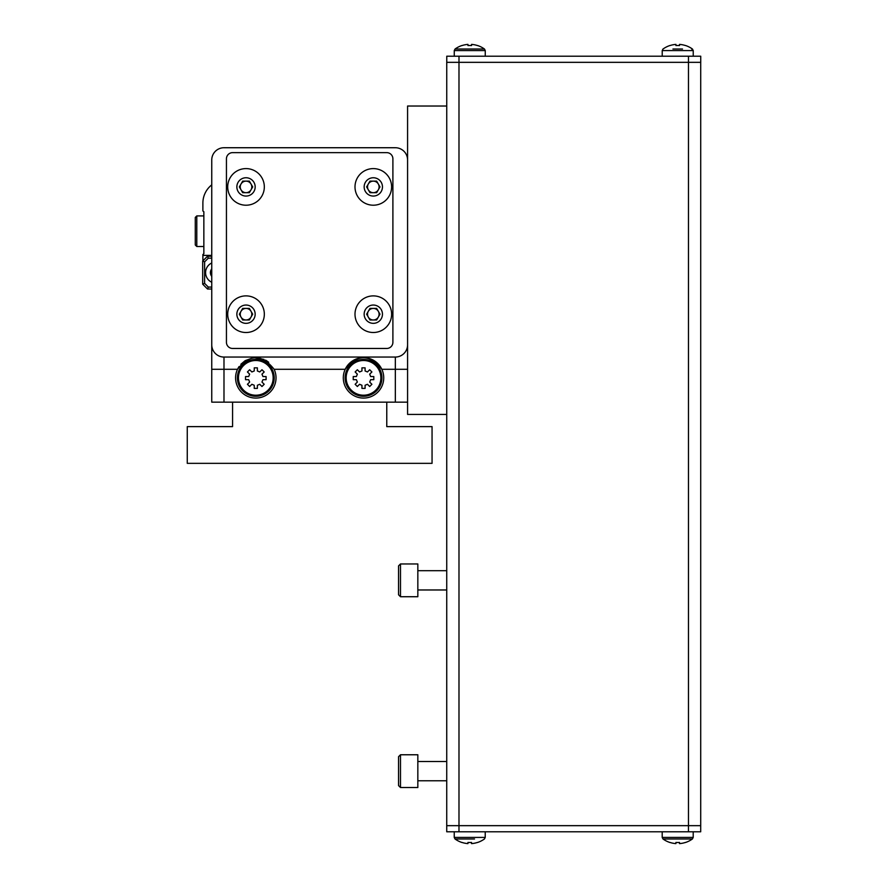 <?xml version="1.0" encoding="UTF-8"?>
<svg xmlns="http://www.w3.org/2000/svg" width="888" height="888" viewBox="0 0 888 888"><rect width="100%" height="100%" fill="white"/><g stroke="black" fill="none" stroke-linecap="round" stroke-linejoin="round"><path stroke-width="1.33" d="M407.581 159.962A12.243 12.243 0 0 0 395.338 147.73L223.987 147.73A12.243 12.243 0 0 0 211.755 159.962L211.755 184.859A23.132 23.132 0 0 0 202.886 203.075L202.886 210.978L203.852 211.744L203.852 253.757L202.886 254.534L202.886 260.861M211.755 255.389L202.886 255.389M196.792 246.509L195.271 244.977L195.271 217.438L196.792 215.917L196.792 246.509L203.852 246.509M211.755 289L207.514 289L202.686 284.182L202.686 261.061L207.514 256.232L211.755 256.232M211.755 258.164L208.314 258.164L207.514 256.232M208.314 258.164L204.617 261.849L202.686 261.061M207.514 289L208.314 287.079L211.755 287.079M204.617 261.849L204.617 283.383L202.686 284.182M211.755 282.251A10.601 10.601 0 0 1 211.755 262.992M211.755 276.334A5.783 5.783 0 0 1 211.755 268.909M232.567 402.153L232.567 426.629L187.268 426.629L187.268 463.347L432.056 463.347L432.056 426.629L386.768 426.629L386.768 402.153M398.557 785.603L400.488 787.523L398.557 785.603L398.557 756.687L400.488 754.767L417.837 754.767L417.837 787.523L400.488 787.523L400.488 754.767M446.742 761.504L417.837 761.504M417.837 596.725L400.488 596.725L400.488 563.958L417.837 563.958L417.837 596.725L400.488 596.725L398.557 594.794L398.557 565.878L400.488 563.958M211.755 159.962L211.755 344.81A12.243 12.243 0 0 0 223.987 357.054L223.987 402.153L211.755 402.153L211.755 333.666M407.581 344.81A12.243 12.243 0 0 1 395.338 357.054L223.987 357.054M274.126 369.286C261.904 353.89 249.695 353.89 237.496 369.286A20.224 20.224 0 0 0 255.811 398.079A20.224 20.224 0 0 0 274.126 369.286L345.21 369.286A20.224 20.224 0 0 0 363.514 398.079A20.224 20.224 0 0 0 381.829 369.286C369.641 353.89 357.431 353.89 345.21 369.286A20.224 20.224 0 0 1 381.829 369.286L395.338 369.286L395.338 357.054M363.514 360.506A17.349 17.349 0 0 1 378.543 386.535A17.349 17.349 0 0 1 348.496 386.535A17.349 17.349 0 0 1 363.514 360.506M363.514 359.451A18.415 18.415 0 0 1 379.465 387.068A18.415 18.415 0 0 1 347.574 387.068A18.415 18.415 0 0 1 363.514 359.451A18.415 18.415 0 0 1 379.465 387.068A18.415 18.415 0 0 1 347.574 387.068A18.415 18.415 0 0 1 363.514 359.451M367.466 384.282L365.09 385.27L365.09 388.4L361.949 388.4L361.949 385.27L359.573 384.282L357.353 386.502L355.144 384.282L357.353 382.062L356.377 379.687L353.235 379.687L353.235 376.556L356.377 376.556L357.353 374.17L355.144 371.961L357.353 369.741L359.573 371.961L361.949 370.973L361.949 367.843L365.09 367.843L365.09 370.973L367.466 371.961L369.686 369.741L371.894 371.961L369.686 374.17L370.662 376.556L373.804 376.556L373.804 379.687L370.662 379.687L369.686 382.062L371.894 384.282L369.686 386.502L367.466 384.282M255.811 360.506A17.349 17.349 0 0 1 270.84 386.535A17.349 17.349 0 0 1 240.781 386.535A17.349 17.349 0 0 1 255.811 360.506M255.811 359.451A18.415 18.415 0 0 1 271.761 387.068A18.415 18.415 0 0 1 239.871 387.068A18.415 18.415 0 0 1 255.811 359.451A18.415 18.415 0 0 1 271.761 387.068A18.415 18.415 0 0 1 239.871 387.068A18.415 18.415 0 0 1 255.811 359.451M259.762 384.282L257.376 385.27L257.376 388.4L254.246 388.4L254.246 385.27L251.87 384.282L249.65 386.502L247.43 384.282L249.65 382.062L248.662 379.687L245.532 379.687L245.532 376.556L248.662 376.556L249.65 374.17L247.43 371.961L249.65 369.741L251.87 371.961L254.246 370.973L254.246 367.843L257.376 367.843L257.376 370.973L259.762 371.961L261.971 369.741L264.191 371.961L261.971 374.17L262.959 376.556L266.089 376.556L266.089 379.687L262.959 379.687L261.971 382.062L264.191 384.282L261.971 386.502L259.762 384.282M226.44 158.808L226.44 342.302A6.172 6.172 0 0 0 232.612 348.462L386.724 348.462A6.172 6.172 0 0 0 392.896 342.302L392.896 158.808A6.172 6.172 0 0 0 386.724 152.636L232.612 152.636A6.172 6.172 0 0 0 226.44 158.808M227.705 186.913A18.315 18.315 0 0 0 255.178 202.764A18.315 18.315 0 0 0 255.178 171.051A18.315 18.315 0 0 0 227.705 186.913A18.315 18.315 0 0 0 255.178 202.764A18.315 18.315 0 0 0 255.178 171.051A18.315 18.315 0 0 0 227.705 186.913M355 314.197A18.315 18.315 0 0 0 382.462 330.059A18.315 18.315 0 0 0 382.462 298.335A18.315 18.315 0 0 0 355 314.197A18.315 18.315 0 0 0 382.462 330.059A18.315 18.315 0 0 0 382.462 298.335A18.315 18.315 0 0 0 355 314.197M355 186.913A18.315 18.315 0 0 0 382.462 202.764A18.315 18.315 0 0 0 382.462 171.051A18.315 18.315 0 0 0 355 186.913A18.315 18.315 0 0 0 382.462 202.764A18.315 18.315 0 0 0 382.462 171.051A18.315 18.315 0 0 0 355 186.913M227.705 314.197A18.315 18.315 0 0 0 255.178 330.059A18.315 18.315 0 0 0 255.178 298.335A18.315 18.315 0 0 0 227.705 314.197A18.315 18.315 0 0 0 255.178 330.059A18.315 18.315 0 0 0 255.178 298.335A18.315 18.315 0 0 0 227.705 314.197M236.863 314.197A9.158 9.158 0 0 0 250.594 322.122A9.158 9.158 0 0 0 250.594 306.271A9.158 9.158 0 0 0 236.863 314.197M252.703 314.197L249.362 308.414L242.679 308.414L239.349 314.197L242.679 319.98L249.362 319.98L252.703 314.197M246.02 308.414A5.783 5.783 0 0 0 241.014 317.094A5.783 5.783 0 0 0 251.027 317.094A5.783 5.783 0 0 0 246.02 308.414M364.158 186.913A9.158 9.158 0 0 0 377.888 194.838A9.158 9.158 0 0 0 377.888 178.976A9.158 9.158 0 0 0 364.158 186.913M379.986 186.913L376.645 181.13L369.974 181.13L366.633 186.913L369.974 192.685L376.645 192.685L379.986 186.913M373.315 181.13A5.783 5.783 0 0 0 368.298 189.799A5.783 5.783 0 0 0 378.321 189.799A5.783 5.783 0 0 0 373.315 181.13M364.158 314.197A9.158 9.158 0 0 0 377.888 322.122A9.158 9.158 0 0 0 377.888 306.271A9.158 9.158 0 0 0 364.158 314.197M379.986 314.197L376.645 308.414L369.974 308.414L366.633 314.197L369.974 319.98L376.645 319.98L379.986 314.197M373.315 308.414A5.783 5.783 0 0 0 368.298 317.094A5.783 5.783 0 0 0 378.321 317.094A5.783 5.783 0 0 0 373.315 308.414M236.863 186.913A9.158 9.158 0 0 0 250.594 194.838A9.158 9.158 0 0 0 250.594 178.976A9.158 9.158 0 0 0 236.863 186.913M252.703 186.913L249.362 181.13L242.679 181.13L239.349 186.913L242.679 192.685L249.362 192.685L252.703 186.913M246.02 181.13A5.783 5.783 0 0 0 241.014 189.799A5.783 5.783 0 0 0 251.027 189.799A5.783 5.783 0 0 0 246.02 181.13M211.755 344.81L211.755 369.286L237.496 369.286M223.987 402.153L395.338 402.153L395.338 369.286L407.581 369.286M407.581 402.153L395.338 402.153M446.742 414.43L407.581 414.43L407.581 106.027L446.742 106.027M700.71 62.338L700.699 831.779L446.731 831.779L446.742 62.338L458.985 62.338L458.985 825.662L688.478 825.662L688.478 62.338L458.985 62.338L458.996 56.222L700.732 56.222L700.732 62.338L688.478 62.338L688.489 56.222M700.71 62.537L700.71 824.874M464.935 838.982L455.755 838.982M461.96 842.501L461.96 842.501A25.142 25.142 0 0 1 455.033 838.982L454.234 837.417L455.033 838.982L474.525 838.982M477.455 842.446L477.455 842.446A25.075 25.075 0 0 1 471.528 843.6L471.528 842.446A23.266 17.76 180 0 1 467.943 842.446L467.943 843.6A25.075 25.075 0 0 1 462.004 842.446M663.725 838.982L692.396 838.982L693.206 837.417L693.206 831.779M669.974 842.446L669.974 842.446A25.075 25.075 0 0 0 675.912 843.6L675.912 842.446A23.266 17.76 180 0 0 679.498 842.446L679.498 843.6A25.075 25.075 0 0 0 685.425 842.446L685.425 842.446M446.731 825.662L458.985 825.662L458.974 831.779M446.764 62.338L446.764 56.222L458.996 56.222M477.522 45.499L477.522 45.499A25.142 25.142 0 0 1 484.46 49.018L485.259 50.583L484.46 49.018L455.056 49.018L454.256 50.583L454.256 56.222M462.038 45.554L462.038 45.554A25.075 25.075 0 0 1 467.965 44.4L467.965 45.554A23.266 17.76 0 0 1 471.55 45.554L471.55 44.4A25.075 25.075 0 0 1 477.478 45.554M682.528 49.018L672.938 49.018M670.007 45.554L670.007 45.554A25.075 25.075 0 0 1 675.935 44.4L675.935 45.554A23.266 17.76 0 0 1 679.52 45.554L679.52 44.4A25.075 25.075 0 0 1 685.458 45.554L685.458 45.554M685.503 45.499A25.142 25.142 0 0 1 692.429 49.018L693.228 50.583L691.708 49.018M669.963 45.499A25.142 25.142 0 0 0 663.036 49.018L662.781 49.24M693.228 56.222L693.228 50.583L662.226 50.583L663.036 49.018L662.226 50.583L662.226 56.222M700.71 825.662L688.478 825.662L688.455 831.779M223.987 147.73L395.338 147.73M346.753 366.566L348.496 364.335M349.162 363.625L352.891 360.661M354.745 359.64L360.539 357.864M365.101 357.709L369.253 358.475M369.286 358.486L371.783 359.407M237.507 369.264L239.005 366.611M240.848 364.269L245.132 360.695M245.188 360.661L252.78 357.875M254.279 357.698L263.98 359.363M265.534 360.128L266.533 360.717M266.567 360.739L268.698 362.282M204.617 283.383L208.314 287.079M454.234 831.779L454.234 837.417L485.225 837.417L485.225 831.779M669.929 842.501A25.142 25.142 0 0 1 663.003 838.982L662.204 837.417L693.206 837.417L692.396 838.982A25.142 25.142 0 0 1 685.469 842.501A25.142 25.142 0 0 0 692.396 838.982M485.259 56.222L485.259 50.583L454.256 50.583M196.792 215.917L203.852 215.917L196.792 215.917L195.271 217.438M446.742 780.785L417.837 780.785L446.742 780.785M446.742 570.695L417.837 570.695M446.742 589.976L417.837 589.976M484.426 838.982L485.225 837.417L484.426 838.982A25.142 25.142 0 0 1 477.5 842.501M663.003 838.982L662.204 837.417L662.204 831.779M461.993 45.499A25.142 25.142 0 0 0 455.056 49.018M663.036 49.018L662.226 50.583"/></g></svg>
